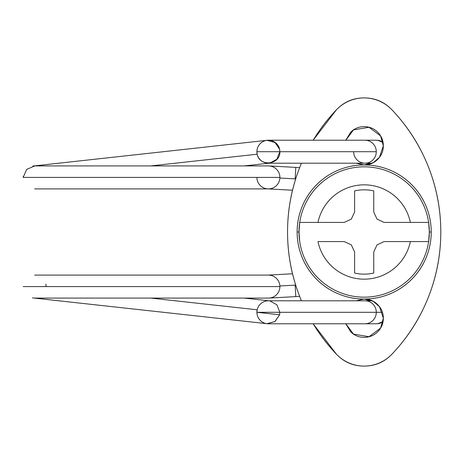 <?xml version="1.0" encoding="UTF-8"?>
<svg xmlns="http://www.w3.org/2000/svg" width="464" height="464" viewBox="0 0 464 464"><rect width="100%" height="100%" fill="white"/><g stroke="black" fill="none" stroke-linecap="round" stroke-linejoin="round"><path stroke-width="0.7" d="M268.987 140.227A11.496 11.496 0 0 0 256.905 151.705L376.287 151.705A11.496 11.322 -90 0 0 364.391 140.227A11.496 11.322 90 0 1 376.287 151.705A11.496 11.322 90 0 1 364.971 163.2A11.496 11.322 90 0 1 353.649 151.705M34.696 188.9L268.395 188.9A11.496 11.496 0 0 0 279.891 177.405L23.2 177.405L26.692 169.401L34.696 165.915L268.395 165.915A11.496 11.496 0 0 1 279.891 177.405A11.496 11.496 0 0 1 268.395 188.9A11.496 11.496 0 0 1 256.905 177.434M279.873 178.031L295.174 178.866L295.8 167.388L295.174 178.866L279.873 178.031M295.8 296.612L295.174 285.134L279.873 285.969L295.174 285.134L295.8 296.612L299.669 296.403L269.021 298.074M23.2 286.595L279.891 286.595A11.496 11.496 0 0 0 268.395 275.1A11.496 11.496 0 0 1 279.891 286.595A11.496 11.496 0 0 1 268.395 298.085A11.496 11.496 0 0 0 279.891 286.595L23.2 286.595M376.385 323.785L268.395 323.785A11.496 11.496 0 0 1 256.905 312.295L376.287 312.295A11.496 11.322 -90 0 0 364.971 300.8A11.496 11.322 90 0 1 376.287 312.295L382.458 312.295L376.287 312.295A11.496 11.322 90 0 1 364.391 323.773A11.496 11.322 -90 0 0 376.287 312.295L256.905 312.295A11.496 11.496 0 0 0 268.987 323.773M372.319 163.2L364.971 163.2A11.496 11.322 -90 0 0 376.287 151.705L256.905 151.705L257.178 154.205C259.596 167.197 280.355 164.911 279.891 151.705M256.905 151.705A11.496 11.496 0 0 0 268.395 163.2A11.496 11.496 0 0 1 256.905 151.705A11.496 11.496 0 0 1 279.618 149.211L279.856 151.705L276.869 159.233L269.81 163.108M150.707 165.915L257.178 154.205L150.707 165.915M266.986 140.308L274.926 142.46L279.618 149.211M299.669 167.597L295.8 167.388L299.669 167.597M257.178 309.795L150.707 298.085L257.178 309.795L256.905 312.295A11.496 11.496 0 0 1 268.395 300.8A11.496 11.496 0 0 0 256.905 312.295M267.142 323.715L275.007 321.535L279.618 314.789L256.94 312.295L279.618 314.789L274.926 321.54L266.986 323.692M375.811 323.773A11.496 11.322 -90 0 0 383.061 321.575M383.055 321.604L377.626 323.715L375.881 323.785M383.055 142.396L377.626 140.285L375.881 140.215M269.81 300.892L276.869 304.767L279.856 312.295L279.618 314.789M23.252 176.384L23.2 177.405L279.891 177.405A11.496 11.496 0 0 0 268.395 165.915M383.061 142.425A11.496 11.322 -90 0 0 375.811 140.227M345.854 140.215L353.469 129.914L369.06 127.275L380.584 135.911L383.334 145.8L379.5 157.29L373.189 162.702L364.176 164.952L356.166 163.2M356.166 300.8L364.176 299.048L373.189 301.298L379.5 306.71L383.334 318.2L380.584 328.089L369.06 336.725L353.469 334.086L345.854 323.785M287.552 232A177.19 177.19 0 0 1 301.455 163.2L300.225 166.193C291.775 187.317 287.552 209.252 287.552 232A177.19 177.19 0 0 0 301.455 300.8L300.225 297.807C291.775 276.683 287.552 254.748 287.552 232M313.177 140.215A177.19 177.19 0 0 1 336.435 109.8A38.315 38.315 0 0 1 391.918 109.8A177.19 177.19 0 0 1 391.918 354.2A38.315 38.315 0 0 1 336.435 354.2A177.19 177.19 0 0 1 313.177 323.785M313.148 140.215L336.435 109.8C343.981 101.871 353.232 97.91 364.176 97.91C375.121 97.91 384.372 101.871 391.918 109.8C407.607 126.272 419.676 145.07 428.127 166.193C436.578 187.317 440.8 209.252 440.8 232C440.8 254.748 436.578 276.683 428.127 297.807C419.676 318.93 407.607 337.728 391.918 354.2C384.372 362.129 375.121 366.09 364.176 366.09C353.232 366.09 343.981 362.129 336.435 354.2L313.148 323.785M391.918 354.2C384.372 362.129 375.121 366.09 364.176 366.09C353.232 366.09 343.981 362.129 336.435 354.2M336.435 109.8C343.981 101.871 353.232 97.91 364.176 97.91C375.121 97.91 384.372 101.871 391.918 109.8M356.033 163.2L364.176 164.952C369.466 164.952 373.978 163.084 377.719 159.343C381.46 155.602 383.334 151.09 383.334 145.8C383.334 140.511 381.46 135.993 377.719 132.252C373.978 128.511 369.466 126.643 364.176 126.643C358.887 126.643 354.368 128.511 350.633 132.252L345.796 140.215M345.796 323.785L350.633 331.748C354.368 335.489 358.887 337.357 364.176 337.357C369.466 337.357 373.978 335.489 377.719 331.748C381.46 328.007 383.334 323.489 383.334 318.2C383.334 312.91 381.46 308.398 377.719 304.657C373.978 300.916 369.466 299.048 364.176 299.048L356.033 300.8M299.715 241.576A65.169 65.169 0 0 1 299.007 232L297.128 232A67.048 67.048 0 0 0 364.176 299.048A67.048 67.048 0 0 0 431.224 232L429.345 232A65.169 65.169 0 0 1 364.176 297.169A65.169 65.169 0 0 1 299.715 241.576A65.169 65.169 0 0 0 428.637 241.576L384.07 241.576L377.046 244.853L373.752 251.9L373.752 273.041C367.366 274.514 360.986 274.514 354.6 273.041L354.6 251.9L351.306 244.853L344.282 241.576L317.985 241.576A47.177 47.177 0 0 0 410.367 241.576A47.177 47.177 0 0 1 317.985 241.576L344.282 241.576L351.306 244.853L354.6 251.9L354.6 273.041C360.986 274.508 367.366 274.508 373.752 273.041L373.752 251.9L377.046 244.853L384.07 241.576L428.637 241.576L429.345 232L431.224 232A67.048 67.048 0 0 0 364.176 164.952A67.048 67.048 0 0 0 297.128 232L299.007 232A65.169 65.169 0 0 1 299.715 222.424L344.242 222.424L351.306 219.13L354.6 212.077L354.6 190.919C360.986 189.445 367.366 189.445 373.752 190.919L373.752 212.077L377.046 219.13L384.111 222.424L410.367 222.424A47.177 47.177 0 0 0 317.985 222.424A47.177 47.177 0 0 1 410.367 222.424L428.637 222.424A65.169 65.169 0 0 0 299.715 222.424A65.169 65.169 0 0 1 428.637 222.424A65.169 65.169 0 0 1 429.345 232L428.637 222.424L384.111 222.424L377.046 219.13L373.752 212.077L373.752 190.919C367.366 189.451 360.986 189.451 354.6 190.919L354.6 212.077L351.306 219.13L344.242 222.424L299.715 222.424L299.007 232L299.715 241.576M431.224 232C431.224 223.109 429.519 214.559 426.12 206.341C422.716 198.128 417.873 190.878 411.585 184.591C405.298 178.304 398.048 173.461 389.835 170.056C381.617 166.657 373.068 164.952 364.176 164.952C355.285 164.952 346.736 166.657 338.517 170.056C330.304 173.461 323.054 178.304 316.767 184.591C310.48 190.878 305.637 198.128 302.232 206.341C298.833 214.559 297.128 223.109 297.128 232C297.128 240.891 298.833 249.441 302.232 257.659C305.637 265.872 310.48 273.122 316.767 279.409C323.054 285.696 330.304 290.539 338.517 293.944C346.736 297.343 355.285 299.048 364.176 299.048C373.068 299.048 381.617 297.343 389.835 293.944C398.048 290.539 405.298 285.696 411.585 279.409C417.873 273.122 422.716 265.872 426.12 257.659C429.519 249.441 431.224 240.891 431.224 232M354.6 251.9L353.933 250.479M353.933 213.504L354.6 212.077M376.391 217.715L377.046 219.13M376.385 140.215L268.395 140.215M295.8 167.388L269.021 165.926M268.395 275.1L34.696 275.1M266.69 140.343L33.588 165.973M33.356 166.002L32.822 166.089M32.422 297.83L33.269 297.987M33.53 298.021L266.69 323.657M372.319 300.8L268.395 300.8M268.946 300.8L244.284 298.085M45.878 284.113L46.185 286.595M34.696 298.085L268.395 298.085M292.517 273.772L267.769 275.117M292.517 190.228L267.769 188.883M244.284 165.915L268.946 163.2M364.971 163.2L268.395 163.2"/></g></svg>

